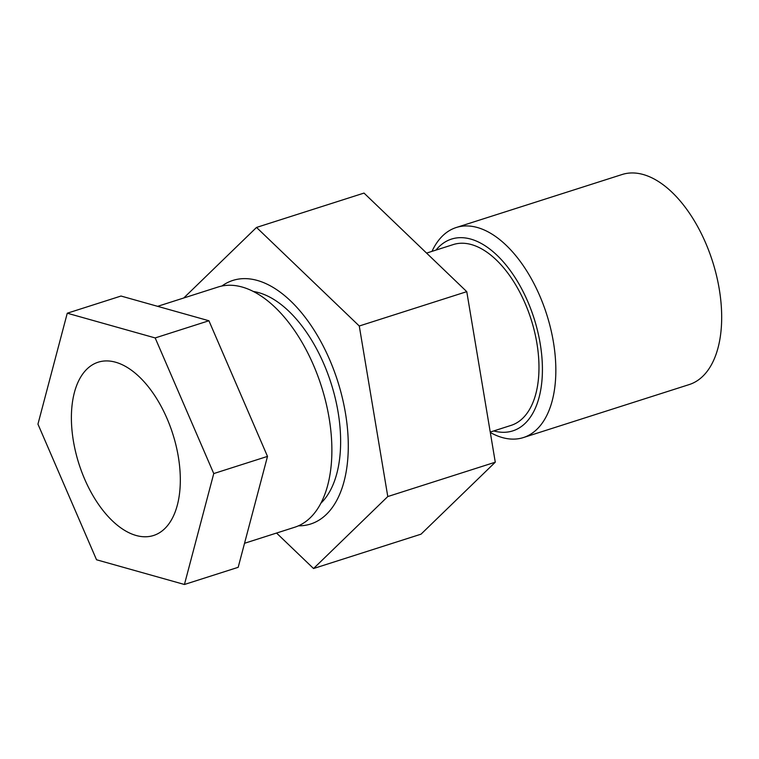 <?xml version="1.0" encoding="UTF-8"?>
<svg xmlns="http://www.w3.org/2000/svg" width="759" height="759" viewBox="0 0 759 759"><rect width="100%" height="100%" fill="white"/><g stroke="black" fill="none" stroke-linecap="round" stroke-linejoin="round"><path stroke-width="1.14" d="M523.387 437.563L689.229 384.566A110.264 59.705 -107.7 0 0 712.53 261.362A110.264 59.705 -107.7 0 0 622.105 174.513L456.254 227.51A110.264 59.705 72.3 0 1 546.689 314.359A110.264 59.705 72.3 0 1 523.387 437.563A110.264 59.705 72.3 0 1 490.314 432.497M490.238 432.051L511.035 425.401A94.922 51.394 -107.7 0 0 522.752 418.247A94.922 51.394 -107.7 0 0 526.898 307.651A94.922 51.394 -107.7 0 0 453.246 244.578L426.577 253.098M493.739 430.932A100.672 54.515 -107.7 0 0 525.209 423.294A100.672 54.515 -107.7 0 0 522.647 290.706A100.672 54.515 -107.7 0 0 435.951 250.109M431.985 251.371A110.264 59.705 72.3 0 1 456.254 227.51M183.754 297.983L256.523 227.434L359.273 326L387.783 496.547L313.543 568.529L276.551 533.055M359.273 326L466.766 291.655L364.016 193.08L256.523 227.434M466.766 291.655L495.276 462.203L387.783 496.547M495.276 462.203L421.027 534.175L313.543 568.529M67.266 313.211L155.178 337.935L213.753 473.569L184.437 584.487L96.535 559.772L37.95 424.129L67.266 313.211L121.013 296.038L208.924 320.753L267.5 456.396L238.184 567.315L184.437 584.487M115.567 362.214A90.957 49.25 72.3 0 1 176.809 448.873A90.957 49.25 72.3 0 1 153.546 535.493A90.957 49.25 72.3 0 1 136.136 535.484A90.957 49.25 72.3 0 1 74.904 448.825A90.957 49.25 72.3 0 1 98.167 362.204A90.957 49.25 72.3 0 1 115.567 362.214M298.467 525.826A127.854 69.23 -107.7 0 0 310.659 524.014A127.854 69.23 -107.7 0 0 337.679 381.16A127.854 69.23 -107.7 0 0 232.814 280.441A127.854 69.23 -107.7 0 0 221.846 286.039M155.178 337.935L208.924 320.753M213.753 473.569L267.5 456.396M244.531 543.283L294.758 527.23A126.079 68.272 -107.7 0 0 330.535 427.991A126.079 68.272 -107.7 0 0 218.004 287.044L157.635 306.332M253.259 291.465A115.055 62.295 72.3 0 1 258.734 292.651A115.055 62.295 72.3 0 1 332.461 387.754A115.055 62.295 72.3 0 1 320.915 503.189"/></g></svg>
